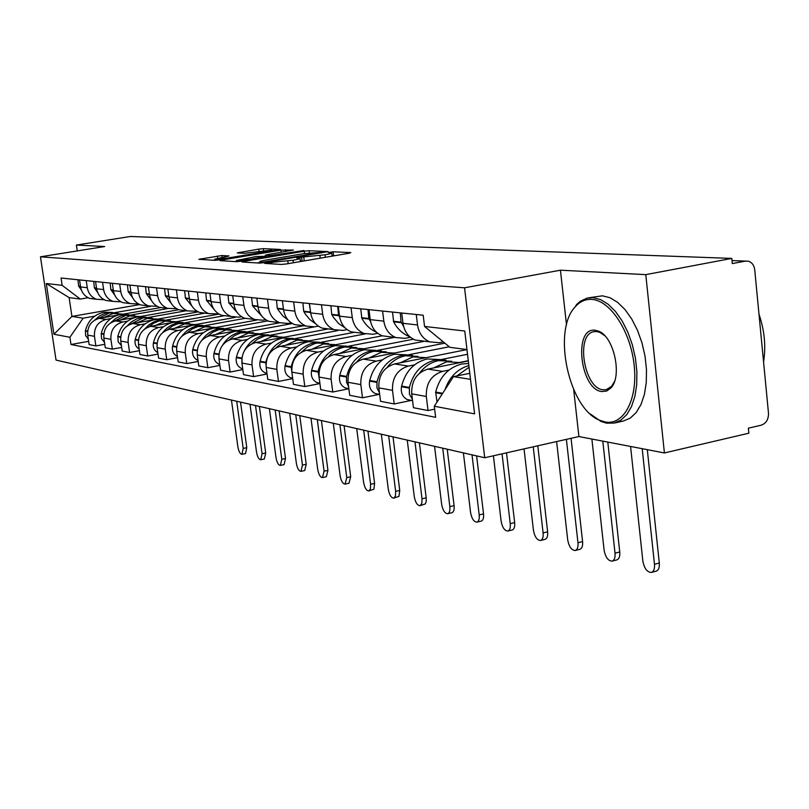 <?xml version="1.0" encoding="UTF-8"?>
<svg xmlns="http://www.w3.org/2000/svg" width="809" height="809" viewBox="0 0 809 809"><rect width="100%" height="100%" fill="white"/><g stroke="black" fill="none" stroke-linecap="round" stroke-linejoin="round"><path stroke-width="1.21" d="M266.07 262.925L264.715 263.41L281.35 264.432L286.487 263.936L349.073 253.247L350.803 252.59L333.136 251.791L328.181 252.56L331.72 252.853C332.246 253.268 330.011 253.915 325.016 254.795L298.086 257.495L296.579 257.929L299.967 258.233C300.483 258.658 298.177 259.325 293.04 260.235L266.07 262.925M221.929 255.543L198.842 259.315L214.86 260.326L219.542 259.861L280.42 249.455L263.329 248.656L258.769 249.121L237.28 252.914L244.47 253.308L271.945 250.072L266.424 251.589L227.764 258.041L214.658 259.193L229.018 255.968L221.929 255.543L222.172 257.333M573.702 389.705L578.9 436.547L664.411 452.949L645.784 274.635L560.435 270.196L464.558 287.802L40.45 256.807L104.674 246.523L76.39 245.056L130.35 236.491L731.791 258.415L732.297 263.582L745.352 261.105L732.003 260.589L745.413 261.095M645.784 274.635L731.791 258.415M244.025 261.347L242.083 262.005L259.638 263.097L264.624 262.601L328.07 251.599L309.089 250.719L304.245 251.205L244.025 261.347L244.136 262.136M236.653 261.671L220.018 260.65L221.959 260.002L280.925 250.133L293.404 250.042L267.395 254.633L265.281 255.219L270.489 255.523L303.992 250.507L241.487 261.196L236.653 261.671L236.45 260.468L249.991 259.295L265.837 256.301L256.15 256.524L236.45 260.468M664.411 452.949L748.861 433.199L748.376 428.173L761.218 425.18C766.153 423.41 768.58 419.436 768.489 413.247L754.726 269.771C754.099 265.251 751.986 262.389 748.396 261.206L745.352 261.105M578.9 436.547L484.712 457.742L56.043 360.096L40.45 256.807M76.39 245.056L77.26 250.911M443.322 341.894L439.135 342.713L429.801 341.883C422.935 338.9 418.85 333.257 417.545 324.965L416.261 314.499M468.32 360.956L427.83 369.096C416.675 372.646 411.306 380.887 411.73 393.841L426.313 396.481C425.898 383.345 431.328 374.982 442.604 371.382L448.944 370.097M426.313 396.481L428.032 410.547L434.645 409.152M401.729 313.012L403.013 323.327C404.308 331.498 408.353 337.06 415.148 340.013L423.077 341.024M411.73 393.841L413.439 407.706L428.032 410.547M410.446 337.282L404.915 338.344L395.813 337.545C389.119 334.643 385.124 329.182 383.84 321.163L382.576 311.04M411.528 400.364L394.195 403.964L392.496 390.353C392.062 377.641 397.35 369.561 408.343 366.083L414.521 364.859M440.915 359.59L467.521 354.281M368.975 309.645L370.239 319.636C371.513 327.544 375.467 332.924 382.101 335.786L389.837 336.777M466.965 349.579L394.519 363.949C383.638 367.367 378.41 375.346 378.845 387.875L380.543 401.304L394.195 403.964M377.752 333.328L372.868 334.259L363.989 333.47C357.447 330.659 353.543 325.37 352.279 317.603L351.035 307.804M379.421 394.337L362.513 397.795L360.824 384.609C360.389 372.302 365.537 364.475 376.256 361.127L382.283 359.944M408.191 354.848L449.238 346.768M338.283 306.49L339.527 316.167C340.791 323.833 344.654 329.051 351.126 331.832L358.68 332.792M444.859 343.158L363.292 359.125C352.673 362.422 347.587 370.148 348.032 382.293L349.7 395.308L362.513 397.795M347.112 329.617L342.794 330.426L334.127 329.657C327.746 326.927 323.924 321.79 322.68 314.266L321.446 304.76M348.861 388.765L332.772 392.011L331.114 379.229C330.669 367.296 335.674 359.712 346.141 356.476L352.016 355.343M377.429 350.398L424.614 341.226M309.473 303.537L310.696 312.911C311.94 320.344 315.722 325.41 322.043 328.11L329.415 329.051M413.409 339.224L333.955 354.595C323.59 357.78 318.635 365.263 319.08 377.045L320.728 389.665L332.772 392.011M318.321 326.118L314.519 326.826L306.055 326.067C299.815 323.408 296.084 318.433 294.85 311.131L293.637 301.909M319.929 383.557L304.811 386.571L303.173 374.162C302.718 362.584 307.602 355.232 317.826 352.107L323.549 351.005M348.467 346.222L394.499 337.373M282.371 300.746L283.575 309.857C284.798 317.067 288.5 321.982 294.678 324.611L301.878 325.531M382.273 335.816L306.338 350.337C296.225 353.412 291.392 360.672 291.847 372.11L293.475 384.366L304.811 386.571M291.24 322.811L287.883 323.428L279.611 322.69C273.513 320.101 269.852 315.257 268.649 308.168L267.455 299.219M292.706 378.632L278.468 381.443L276.85 369.389C276.395 358.144 281.158 351.015 291.139 347.981L296.731 346.919M321.143 342.288L365.253 333.905M256.827 298.127L258.02 306.975C259.214 313.973 262.834 318.756 268.881 321.315L275.92 322.215M354.554 332.266L280.308 346.313C270.428 349.296 265.716 356.344 266.171 367.458L267.769 379.36L278.468 381.443M265.706 319.686L262.753 320.222L254.663 319.494C248.697 316.976 245.117 312.274 243.934 305.387L242.751 296.681M267.051 373.991L253.601 376.61L252.014 364.889C251.559 353.958 256.21 347.031 265.959 344.098L271.419 343.067M295.336 338.567L337.818 330.578M232.719 295.649L233.892 304.245C235.065 311.06 238.615 315.712 244.52 318.2L251.407 319.08M328.343 328.919L255.725 342.51C246.067 345.413 241.466 352.259 241.921 363.059L243.499 374.638L253.601 376.61M241.588 316.724L238.989 317.189L231.081 316.481C225.246 314.034 221.737 309.453 220.574 302.748L219.411 294.284M270.914 335.068L318.058 326.158M242.811 369.582L230.11 372.039L228.542 360.632C228.077 350.004 232.618 343.269 242.154 340.417L247.493 339.426M209.915 293.313L211.078 301.676C212.231 308.3 215.71 312.83 221.494 315.257L228.229 316.117M303.527 325.744L232.476 338.92C223.031 341.732 218.531 348.396 218.986 358.903L220.554 370.178L230.11 372.039M218.774 313.922L208.762 313.629C203.049 311.232 199.621 306.783 198.468 300.25L197.325 292.019M219.886 365.415L207.862 367.711L206.315 356.607C205.86 346.252 210.3 339.699 219.623 336.938L224.841 335.978M247.787 331.741L292.362 323.519M188.335 291.088L189.468 299.239C190.611 305.691 194.008 310.1 199.671 312.466L206.265 313.305M279.833 322.771L210.441 335.523C201.208 338.253 196.809 344.735 197.265 354.969L198.802 365.941L207.862 367.711M197.163 311.253L187.607 310.919C182.005 308.593 178.647 304.245 177.515 297.894L176.392 289.865M198.175 361.451L186.778 363.605L185.251 352.785C184.796 342.703 189.124 336.322 198.256 333.642L203.362 332.701M225.842 328.596L267.89 320.9M167.857 288.985L168.98 296.923C170.102 303.213 173.429 307.511 178.981 309.817L185.433 310.646M256.574 320.081L189.549 332.297C180.498 334.946 176.21 341.256 176.665 351.227L178.182 361.926L186.778 363.605M176.665 308.725L167.514 308.36C162.043 306.075 158.746 301.838 157.634 295.649L156.521 287.822M177.576 357.679L166.755 359.712L165.248 349.164C164.793 339.335 169.03 333.116 177.97 330.507L182.965 329.597M204.99 325.602L245.279 318.301M148.411 286.993L149.523 294.729C150.626 300.857 153.892 305.054 159.322 307.309L165.653 308.118M235.176 317.391L169.698 329.223C160.839 331.801 156.633 337.96 157.098 347.678L158.584 358.114L166.755 359.712M157.189 306.308L148.431 305.913C143.062 303.688 139.826 299.552 138.733 293.515L137.641 285.89M158.008 354.089L147.723 356L146.247 345.716C145.782 336.129 149.938 330.062 158.685 327.524L163.57 326.644M185.16 322.761L224.639 315.662M129.925 285.092L131.018 292.646C132.1 298.622 135.305 302.718 140.635 304.922L146.833 305.711M219.027 314.074L150.808 326.31C142.131 328.818 138.026 334.825 138.481 344.31L139.947 354.494L147.723 356M138.663 304.012L130.259 303.597C125.001 301.423 121.825 297.378 120.753 291.483L119.671 284.04M139.401 350.671L129.612 352.481L128.146 342.44C127.691 333.075 131.756 327.16 140.331 324.692L145.114 323.833M166.28 320.061L204.98 313.144M112.33 283.292L113.402 290.653C114.474 296.498 117.618 300.493 122.837 302.647L128.904 303.415M154.013 319.757L132.828 323.529C124.323 325.976 120.298 331.832 120.753 341.095L122.199 351.035L129.612 352.481M198.296 311.88L155.884 319.424M121.026 301.828L112.947 301.383C107.789 299.249 104.674 295.315 103.623 289.551L102.551 282.28M121.674 347.415L112.35 349.124L110.904 339.315C110.459 330.173 114.433 324.399 122.837 321.992L127.529 321.153M148.28 317.482L186.232 310.747M95.553 281.562L96.615 288.762C97.667 294.466 100.751 298.369 105.868 300.473L111.824 301.231M135.255 317.421L115.677 320.88C107.344 323.266 103.4 328.98 103.855 338.031L105.281 347.749L112.35 349.124M178.749 309.736L139.087 316.744M104.199 299.734L96.433 299.269C91.366 297.186 88.323 293.333 87.281 287.711L86.229 280.602M104.776 344.3L95.877 345.918L94.461 336.332C94.006 327.402 97.899 321.76 106.141 319.413L110.742 318.604M131.098 315.014L167.989 308.522M79.545 279.924L80.587 286.952C81.618 292.524 84.652 296.347 89.668 298.4L95.988 299.097M117.74 315.116L99.315 318.352C91.134 320.677 87.281 326.27 87.726 335.108L89.132 344.604L95.877 345.918M161.001 307.521L122.685 314.256M466.965 349.559L449.935 347.334L424.553 326.452L423.188 315.217L61.039 278.023L62.131 285.324L80.303 299.077L69.129 297.611L71.93 316.42L83.135 318.18L94.714 316.157M469.786 373.303L453.455 376.64L470.504 379.33M424.553 326.452L464.76 331.012L474.61 413.864L434.291 406.239L453.455 376.64M83.135 318.18L69.908 337.272L70.99 344.503L435.647 417.323L434.291 406.239M69.908 337.272L53.94 334.248L46.285 283.524L62.131 285.324M464.558 287.802L484.712 457.742M560.435 270.196L566.512 324.945M139.826 304.589L71.93 316.42L53.94 334.248M88.141 297.732L80.303 299.077M114.676 312.668L150.231 306.449M88.646 341.327L70.99 344.503M69.129 297.611L46.285 283.524M303.345 261.054L300.341 261.085M334.916 255.664L332.084 255.684M259.79 262.521L257.252 262.945M262.804 262.177L321.507 252.297L303.203 253.733L266.717 259.901C261.59 260.801 259.254 261.469 259.709 261.894L262.804 262.177L262.895 262.854M234.913 261.57L236.562 261.287M214.779 260.073L213.697 260.255M468.613 363.484L461.848 363.999C448.368 367.478 439.651 376.832 435.687 392.062L437.022 402.022M630.575 446.457L642.842 561.011C644.237 568.343 647.028 572.155 651.235 572.459C653.723 571.66 654.805 568.939 654.481 564.288L659.305 563.034C659.628 567.675 658.536 570.396 656.048 571.194L651.569 572.367M456.812 375.952L469.068 367.266M468.866 365.557C457.398 368.965 449.44 377.014 445.001 389.695M432.825 333.257L439.641 338.87M642.204 448.692L654.481 564.288M659.305 563.034L647.311 449.673M440.086 359.59L427.101 358.963C413.955 362.321 405.471 371.361 401.628 386.085L401.497 386.722C400.627 392.699 402.538 396.976 407.251 399.565L411.356 400.334M445.88 360.167L435.03 360.116C421.802 363.504 413.257 372.615 409.394 387.45L409.435 394.226L412.398 399.242M419.406 373.283C424.543 366.477 430.924 362.25 438.549 360.622L451.685 361.259M460.291 362.574L446.649 361.795L433.745 367.903M591.885 439.044L604.101 550.1C605.445 557.168 608.075 560.849 612.009 561.143C614.355 560.364 615.356 557.714 615.022 553.174L619.745 551.971C620.078 556.501 619.067 559.15 616.711 559.929L612.271 561.072M400.263 312.861L401.092 322.124L403.62 326.462M392.527 312.062L393.639 321.82C397.431 329.03 402.821 334.016 409.819 336.766L409.85 336.777M468.29 360.703L459.795 362.412M602.796 441.138L615.022 553.174M619.745 551.971L607.792 442.088M407.069 354.827L394.559 354.251C381.727 357.497 373.455 366.234 369.733 380.493L369.602 381.11C368.752 386.894 370.633 391.04 375.234 393.548L379.239 394.307M412.509 355.373L401.982 355.333C389.089 358.599 380.756 367.407 377.014 381.767L376.964 387.966L379.451 392.678M387.218 367.266C392.143 361.117 398.17 357.295 405.279 355.808L417.95 356.395M426.181 357.669L412.873 356.9L400.293 362.806M556.612 441.562L567.696 539.846C568.99 546.662 571.478 550.221 575.159 550.504C577.373 549.756 578.314 547.167 577.97 542.738L582.591 541.575C582.925 546.004 581.984 548.593 579.76 549.341L575.361 550.454M367.994 309.544L368.813 318.513L370.593 321.679M360.733 308.795L361.835 318.24C365.304 324.803 370.198 329.485 376.509 332.277M566.391 439.368L577.97 542.738M582.591 541.575L571.063 438.316M376.084 350.358L363.999 349.832C351.47 352.957 343.4 361.431 339.79 375.245L339.669 375.841C338.85 381.443 340.69 385.468 345.19 387.916L348.841 388.654M381.191 350.884L370.977 350.843C358.387 353.998 350.267 362.523 346.626 376.438L346.505 382.081L348.568 386.48M356.921 361.795C361.663 356.172 367.377 352.663 374.071 351.288L386.298 351.824M394.195 353.078L381.201 352.319L368.934 358.023M524.04 448.894L533.424 530.188C534.668 536.782 537.024 540.22 540.473 540.503C542.576 539.775 543.456 537.247 543.102 532.909L547.622 531.796C547.966 536.124 547.086 538.652 544.973 539.381L540.634 540.463M337.727 306.439L338.536 315.126L339.699 317.239M330.911 305.731L331.73 314.367L333.389 317.31L338.647 323.56L345.221 327.999M533.232 446.821L543.102 532.909M547.622 531.796L537.793 445.799M346.94 346.161L335.25 345.665C323.024 348.689 315.146 356.9 311.637 370.3L311.516 370.886C310.727 376.327 312.527 380.23 316.926 382.606L319.899 383.324M351.743 346.667L341.823 346.626C329.526 349.67 321.608 357.942 318.079 371.432L319.545 380.594M328.373 356.779C332.934 351.571 338.395 348.325 344.735 347.041L356.557 347.546M364.131 348.76L351.44 348.012L339.467 353.533M493.409 455.791L501.105 521.077C502.308 527.458 504.533 530.785 507.769 531.058C509.771 530.36 510.59 527.893 510.236 523.656L514.655 522.584C515.009 526.811 514.19 529.278 512.188 529.986L507.769 531.058M309.291 303.517L310.727 313.134M302.879 302.859L303.688 311.232L305.215 313.932L309.938 319.676L315.813 323.924M502.055 453.839L510.236 523.656M514.655 522.584L506.515 452.838M319.484 342.207L308.158 341.752C296.215 344.674 288.53 352.643 285.122 365.648L285.001 366.214C284.232 371.503 286.002 375.295 290.3 377.611L292.656 378.258M324.004 342.682L314.357 342.642C302.344 345.595 294.618 353.614 291.189 366.72L292.221 374.971M301.433 352.127L307.531 346.899L314.61 343.643L317.098 343.046L328.545 343.512M335.826 344.695L323.418 343.956L311.738 349.306M463.395 452.888L470.565 512.471C471.728 518.65 473.831 521.876 476.895 522.149C478.786 521.471 479.555 519.054 479.191 514.908L483.529 513.877C483.883 518.013 483.115 520.43 481.213 521.117L476.895 522.149M282.422 301.14L283.504 309.311M276.486 300.149L277.275 308.269L278.094 309.776L282.907 316.016L288.125 320.04M472.021 454.85L479.191 514.908M483.529 513.877L476.622 455.902M591.844 299.411C585.433 299.017 579.881 301.504 575.169 306.874C552.072 330.75 568.818 408.585 599.651 420.265L605.183 421.974C623.739 425.645 637.907 399.424 634.185 365.466C630.747 331.548 610.31 300.361 591.844 299.411M575.169 306.874L576.584 304.528L580.366 301.211L587.172 298.086L592.967 297.641L600.521 299.563L608.125 304.224L615.447 311.435L622.131 320.91L627.875 332.226L632.375 344.867L635.439 358.256L636.895 371.736L636.703 384.679L634.863 396.481L631.485 406.614L626.753 414.613L620.887 420.174L614.183 423.067L606.619 423.188L600.956 421.428L590.166 413.874M595.202 330.264L598.67 331.215C613.96 336.635 622.556 376.327 610.926 387.926L606.73 391.01L601.866 391.556C580.063 389.635 573.096 326.826 595.202 330.264M604.829 335.786L599.954 332.428L596.658 331.528L593.745 331.7C575.411 334.572 584.007 388.32 602.988 389.776L606.275 389.675L611.604 386.308L614.456 381.585M588.78 297.783L602.432 295.821L610.026 297.732L617.661 302.374L625.013 309.554L631.728 318.999L637.482 330.284L641.992 342.895L645.046 356.243L646.492 369.703L646.27 382.617L644.409 394.398L641.001 404.51L636.218 412.509L630.312 418.061L623.567 420.973L614.183 423.067M758.984 314.165C764.535 330.517 766.062 346.434 763.565 361.916M293.556 338.465L282.594 338.051C270.914 340.882 263.41 348.618 260.094 361.259L259.972 361.815C259.234 366.942 260.963 370.643 265.17 372.888L266.97 373.445M297.833 338.931L288.449 338.9C276.708 341.752 269.164 349.539 265.817 362.27L266.444 369.541M275.99 347.799L281.866 342.895L288.651 339.841L291.038 339.274L302.121 339.699M309.129 340.862L297.004 340.134L285.587 345.312M434.564 446.315L441.663 504.331C442.796 510.317 444.798 513.452 447.68 513.715C449.48 513.058 450.198 510.691 449.834 506.636L454.082 505.645C454.446 509.69 453.718 512.057 451.918 512.714L447.68 513.715M256.999 299.391L257.849 305.691M251.579 297.591L252.62 305.974L262.025 316.339M442.725 448.176L449.834 506.636M454.082 505.645L447.235 449.207M269.053 334.946L258.415 334.552C246.998 337.292 239.666 344.816 236.43 357.113L236.319 357.649C235.601 362.644 237.3 366.234 241.406 368.429L242.72 368.874M273.098 335.391L263.956 335.351C255.351 337.191 248.838 342.298 244.419 350.681M251.912 343.754L257.586 339.133L264.118 336.241L266.404 335.705L277.153 336.109M283.908 337.242L272.046 336.524L260.892 341.55M407.251 440.096L414.279 496.615C415.371 502.429 417.282 505.463 420.002 505.726L421.802 503.532L422.035 498.799L426.191 497.838L426.212 501.398L425.352 503.896L420.002 505.726M241.982 357.467L242.073 364.171M233.032 297.985L233.589 302.06M228.037 295.174L228.816 302.859L237.381 312.82M414.977 441.856L422.035 498.799M426.191 497.838L419.406 442.867M245.855 331.609L235.53 331.235C224.356 333.905 217.186 341.216 214.031 353.189L213.92 353.705C213.222 358.569 214.891 362.068 218.915 364.212L219.765 364.525M249.678 332.034L240.779 331.993C233.154 333.561 227.147 337.869 222.758 344.917M229.109 339.962L234.6 335.583L240.89 332.843L253.52 332.711M260.043 333.814L248.434 333.106L237.533 337.99M381.332 434.19L388.3 489.303C389.351 494.936 391.172 497.889 393.75 498.152L395.459 495.998L395.652 491.376L399.737 490.436L398.958 496.372L393.75 498.152M205.759 292.878L206.528 300.361L214.102 309.463M388.664 435.859L395.652 491.376M399.737 490.436L393.012 436.85M223.85 328.444L213.819 328.09C202.877 330.679 195.869 337.808 192.795 349.458L192.694 349.963C192.016 354.706 193.644 358.114 197.588 360.207L198.023 360.379M227.481 328.848L218.794 328.818C211.806 330.214 206.174 334.036 201.886 340.265M207.478 336.392L212.797 332.226L218.875 329.627L231.121 329.485M237.431 330.557L226.065 329.87L215.396 334.613M356.708 428.578L363.605 482.346C364.637 487.817 366.366 490.689 368.813 490.952L370.441 488.848L370.603 484.308L374.597 483.408L373.889 489.223L368.813 490.952M184.644 290.714L185.403 297.995L192.067 306.267M363.686 430.176L370.603 484.308M374.597 483.408L367.943 431.136M202.958 325.44L193.209 325.107C182.49 327.625 175.644 334.562 172.641 345.928L172.529 346.424C171.872 351.035 173.47 354.362 177.343 356.405L177.343 356.405M206.406 325.825L197.932 325.794C191.42 327.079 186.08 330.537 181.924 336.16M186.93 333.025L192.087 329.051L197.972 326.563L209.875 326.432M215.963 327.483L204.839 326.796L194.393 331.407M333.288 423.249L340.114 475.722C341.115 481.052 342.773 483.843 345.089 484.095L346.768 477.603L350.691 476.723L349.003 483.226L345.089 484.095M164.601 288.651L165.349 295.76L171.184 303.223M339.922 424.755L346.768 477.603M350.691 476.723L344.098 425.706M183.097 322.579L173.611 322.275C163.115 324.722 156.4 331.488 153.477 342.561L153.366 343.046C152.729 347.395 154.206 350.6 157.806 352.663M186.383 322.953L178.101 322.922C171.973 324.116 166.897 327.291 162.852 332.448M167.382 329.85L172.398 326.047L178.101 323.661L189.67 323.529M195.566 324.551L184.664 323.873L174.441 328.363M310.98 418.162L317.725 469.422C318.706 474.6 320.293 477.32 322.498 477.573L324.075 471.202L327.928 470.363L326.34 476.723L322.498 477.573M145.549 286.699L146.287 293.627L151.374 300.341M317.3 419.608L324.075 471.202M327.928 470.363L321.406 420.538M164.187 319.868L154.944 319.575C144.659 321.962 138.096 328.555 135.234 339.365L135.133 339.841C134.506 343.916 135.851 346.99 139.168 349.063M167.311 320.222L159.231 320.192L154.539 321.557L149.159 324.621L144.649 329.02M148.785 326.836L153.659 323.185L159.191 320.9L170.446 320.768M176.16 321.76L165.481 321.102L155.47 325.471M289.703 413.318L296.387 463.405C297.338 468.451 298.855 471.101 300.958 471.354L302.445 465.114L306.227 464.285L304.72 470.535L300.958 471.354M127.428 284.839L128.156 291.594L132.565 297.591M295.74 414.693L302.445 465.114M306.227 464.285L299.765 415.614M146.166 317.27L137.166 316.997C127.084 319.322 120.642 325.764 117.851 336.322L118.195 341.863L121.411 345.615M149.149 317.624L141.251 317.593L136.772 318.867L131.614 321.739L127.256 325.845M131.048 323.974L143.051 317.856L152.132 318.129M157.674 319.11L147.208 318.453L137.388 322.72M269.397 408.697L276.011 457.661C276.931 462.586 278.397 465.165 280.389 465.418L281.795 459.29L285.506 458.491L284.09 464.619L280.389 465.418M110.155 283.059L110.873 289.662L114.676 294.982M275.161 410.011L281.795 459.29M285.506 458.491L279.115 410.911M128.965 314.802L120.187 314.539C110.307 316.804 103.997 323.094 101.256 333.409L101.55 338.668L104.482 342.328M131.816 315.136L124.09 315.106L120.854 315.935L115.788 318.372L110.621 322.862M114.13 321.254L125.82 315.358L134.668 315.621M140.048 316.572L129.774 315.935L120.157 320.091M250.001 404.278L256.534 452.18C257.434 456.974 258.84 459.492 260.741 459.745L262.065 453.738L265.706 452.959L264.381 458.966L260.741 459.745M93.682 281.37L94.39 287.822L97.656 292.504M255.513 405.531L262.065 453.738M265.706 452.959L259.396 406.411M112.542 312.446L103.977 312.193C94.279 314.408 88.1 320.546 85.42 330.628L85.643 335.624L88.333 339.173M115.262 312.77L107.708 312.739L104.594 313.518L99.719 315.823L94.714 320.071M97.96 318.665L109.357 312.972L117.993 313.225M123.211 314.155L113.139 313.518L103.704 317.583M231.445 400.05L237.897 446.932C238.776 451.604 240.131 454.071 241.952 454.314L243.196 448.419L246.775 447.66L245.521 453.556L241.952 454.314M77.947 279.752L78.645 286.062L81.426 290.148M236.713 401.244L243.196 448.419M246.775 447.66L240.526 402.113M103.855 338.031L110.904 339.315M120.753 341.095L128.146 342.44M138.481 344.31L146.247 345.716M157.098 347.678L165.248 349.164M176.665 351.227L185.251 352.785M197.265 354.969L206.315 356.607M218.986 358.903L228.542 360.632M241.921 363.059L252.014 364.889M266.171 367.458L276.85 369.389M291.847 372.11L303.173 374.162M319.08 377.045L331.114 379.229M348.032 382.293L360.824 384.609M378.845 387.875L392.496 390.353M87.726 335.108L94.461 336.332M99.315 318.352L106.141 319.413M115.677 320.88L122.837 321.992M96.615 288.762L103.623 289.551M132.828 323.529L140.331 324.692M113.402 290.653L120.753 291.483M150.808 326.31L158.685 327.524M131.018 292.646L138.733 293.515M169.698 329.223L177.97 330.507M149.523 294.729L157.634 295.649M189.549 332.297L198.256 333.642M168.98 296.923L177.515 297.894M210.441 335.523L219.623 336.938M189.468 299.239L198.468 300.25M232.476 338.92L242.154 340.417M211.078 301.676L220.574 302.748M255.725 342.51L265.959 344.098M233.892 304.245L243.934 305.387M280.308 346.313L291.139 347.981M258.02 306.975L268.649 308.168M306.338 350.337L317.826 352.107M283.575 309.857L294.85 311.131M333.955 354.595L346.141 356.476M310.696 312.911L322.68 314.266M363.292 359.125L376.256 361.127M339.527 316.167L352.279 317.603M394.519 363.949L408.343 366.083M370.239 319.636L383.84 321.163M427.83 369.096L442.604 371.382M403.013 323.327L417.545 324.965M80.587 286.952L87.281 287.711M271.854 263.845L271.703 262.713M288.166 263.643L287.832 261.115M293.364 262.753L293.04 260.235M302.091 260.983L301.585 257.151M304.255 260.902L303.779 257.262M320.212 258.172L319.889 255.664M325.339 257.302L325.016 254.795M333.621 255.604L333.136 251.791M269.731 263.714L269.579 262.581M304.548 253.52L304.245 251.205M309.372 252.843L309.089 250.719M260.741 263.067L260.599 262.035M222.06 260.771L221.959 260.002M281.208 252.317L280.925 250.133M285.87 251.528L285.628 249.657M265.696 256.301L265.554 255.26M270.59 256.291L270.489 255.523M239.454 253.055L239.363 252.347M259.042 251.184L258.769 249.121M263.582 250.537L263.329 248.656M201.107 259.477L201.006 258.728M217.661 258.132L217.368 256.008M435.545 392.719L442.28 393.902M435.687 392.062L442.675 393.285M401.497 386.722L409.263 388.087M393.346 321.254L401.092 322.124M401.628 386.085L409.394 387.45M393.639 321.82L401.385 322.69M369.602 381.11L376.883 382.394M361.552 317.694L368.813 318.513M369.733 380.493L377.014 381.767M361.835 318.24L369.096 319.059M339.669 375.841L346.505 377.045M331.73 314.367L338.536 315.126M339.79 375.245L346.626 376.438M332.003 314.893L338.819 315.662M311.516 370.886L317.947 372.019M303.688 311.232L310.1 311.94M311.637 370.3L318.079 371.432M303.951 311.738L310.363 312.456M285.001 366.214L291.068 367.286M277.275 308.269L283.322 308.947M285.122 365.648L291.189 366.72M277.538 308.775L283.524 309.442M259.972 361.815L265.696 362.816M252.357 305.489L257.899 306.105M260.094 361.259L265.817 362.27M252.62 305.974L257.97 306.571M236.319 357.649L241.739 358.599M228.816 302.859L233.771 303.405M236.43 357.113L241.851 358.063M229.068 303.324L233.841 303.86M213.92 353.705L218.905 354.585M206.528 300.361L210.967 300.857M214.031 353.189L218.966 354.049M206.77 300.817L211.028 301.302M192.694 349.963L197.184 350.762M185.403 297.995L189.357 298.44M192.795 349.458L197.234 350.236M185.645 298.45L189.417 298.875M172.529 346.424L176.574 347.132M165.349 295.76L168.869 296.155M172.641 345.928L176.625 346.626M165.592 296.195L168.929 296.569M153.366 343.046L156.997 343.683M146.287 293.627L149.412 293.97M153.477 342.561L157.057 343.198M146.53 294.051L149.473 294.385M135.133 339.841L138.39 340.407M128.156 291.594L130.916 291.907M135.234 339.365L138.44 339.932M128.388 292.009L130.967 292.302M117.75 336.777L120.662 337.292M110.873 289.662L113.3 289.935M117.851 336.322L120.713 336.817M111.096 290.067L113.351 290.32M101.165 333.854L103.754 334.309M94.39 287.822L96.504 288.055M101.256 333.409L103.805 333.854M94.613 288.216L96.564 288.439M85.329 331.073L87.625 331.478M78.645 286.062L80.485 286.265M85.42 330.628L87.675 331.023M78.867 286.447L80.546 286.639M89.668 298.4L96.433 299.269M415.148 340.013L429.801 341.883M382.101 335.786L395.813 337.545M351.126 331.832L363.989 333.47M322.043 328.11L334.127 329.657M294.678 324.611L306.055 326.067M268.881 321.315L279.611 322.69M244.52 318.2L254.663 319.494M221.494 315.257L231.081 316.481M199.671 312.466L208.762 313.629M178.981 309.817L187.607 310.919M159.322 307.309L167.514 308.36M140.635 304.922L148.431 305.913M122.837 302.647L130.259 303.597M105.868 300.473L112.947 301.383M300.402 261.56L300.008 258.506M332.145 256.14L331.751 253.136M321.588 252.944L321.517 252.357M259.871 263.097L259.709 261.894M265.423 256.281L265.281 255.219M266.201 257.029L266.121 256.423M214.82 260.326L214.658 259.193M272.077 251.073L271.966 250.254M407.251 399.565L412.56 400.556M375.234 393.548L379.664 394.387M345.19 387.916L348.841 388.593M316.926 382.606L319.879 383.163M290.3 377.611L292.636 378.046M599.651 420.265L600.956 421.428M599.954 332.428L598.67 331.215M611.604 386.308L610.926 387.926M593.745 331.7L594.271 331.599M265.17 372.888L266.95 373.222M241.406 368.429L242.69 368.671M218.915 364.212L219.745 364.363"/></g></svg>
